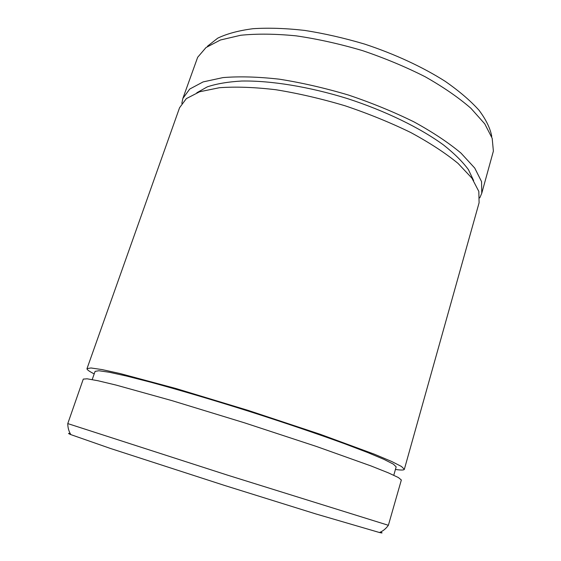 <?xml version="1.0" encoding="UTF-8"?>
<svg xmlns="http://www.w3.org/2000/svg" width="561" height="561" viewBox="0 0 561 561"><rect width="100%" height="100%" fill="white"/><g stroke="black" fill="none" stroke-linecap="round" stroke-linejoin="round"><path stroke-width="0.84" d="M94.206 373.892C89.171 371.354 86.766 369.601 86.997 368.633L179.562 107.74L186.329 98.624L199.646 91.759L219.449 87.712C235.711 86.534 254.512 87.207 275.851 89.732C298.228 93.364 321.285 98.708 345.022 105.77C368.493 113.68 390.414 122.607 410.792 132.543C429.684 142.782 445.434 153.069 458.042 163.398L471.899 178.125L478.821 191.406L479.094 202.759L404.348 469.305C403.976 470.23 401.003 470.272 395.428 469.445M86.997 368.633L90.973 367.974L101.99 369.573L120.173 373.563L175.986 388.528L248.369 410.463L320.163 434.263L374.397 454.207L391.557 461.43L401.48 466.472L404.348 469.305M388.373 525.292L227.822 475.237L67.776 423.59L83.28 379.103L87.137 378.808L98.056 380.765L116.169 385.098L171.939 400.624L244.456 422.812L316.495 446.479L371.017 465.946L388.317 472.839L398.366 477.53L401.346 479.999L388.373 525.292C385.975 528.651 383.016 531.064 379.488 532.522C382.532 533.216 382.875 533.055 380.526 532.045M92.193 379.58L95.097 371.361L98.897 370.744L109.402 372.273L126.702 376.08L150.432 382.146C178.054 389.636 212.324 399.755 248.179 411.059C283.999 422.489 317.835 433.976 344.72 443.779L367.609 452.496L383.941 459.361L393.408 464.164L396.157 466.864L393.787 475.251M196.778 92.796L207.332 86.843C216.595 83.743 228.075 81.808 241.777 81.029C270.795 80.518 309.055 86.689 347.315 98.547C385.421 110.91 420.238 127.922 443.653 145.068C454.403 153.602 462.671 161.806 468.449 169.674L473.645 180.621M181.827 103.371L182.858 98.456L189.716 89.059L203.103 81.913L222.962 77.6C239.245 76.254 258.046 76.787 279.371 79.192C301.727 82.719 324.749 88 348.43 95.033C371.838 102.936 393.689 111.891 413.99 121.891C432.804 132.221 448.477 142.627 461.002 153.111L474.746 168.083L481.569 181.638L481.759 193.272L479.767 197.879M182.858 98.456L197.661 57.292L206.02 47.531L220.424 39.999L240.711 35.259C256.98 33.611 275.465 33.807 296.173 35.855C317.764 39.011 339.875 43.933 362.518 50.623C384.874 58.204 405.785 66.927 425.245 76.794C443.344 87.06 458.568 97.558 470.903 108.28L484.753 123.848L492.179 138.308L493.385 151.105L481.759 193.272M207.479 46.212L217.759 38.141C227.058 33.688 238.832 30.539 253.074 28.695C268.593 27.699 285.822 28.274 304.749 30.427C324.335 33.499 344.279 38.05 364.594 44.081C394.769 54.045 422.706 67.018 445.189 81.317C459.066 90.98 470.321 100.601 478.961 110.173C485.98 119.521 490.244 128.266 491.752 136.386M70.293 433.639C67.79 433.106 67.979 433.436 70.868 434.628L110.244 448.393L224.582 485.454L315.647 513.876L379.488 532.522M67.776 423.59C67.797 427.72 68.828 431.402 70.868 434.628"/></g></svg>
